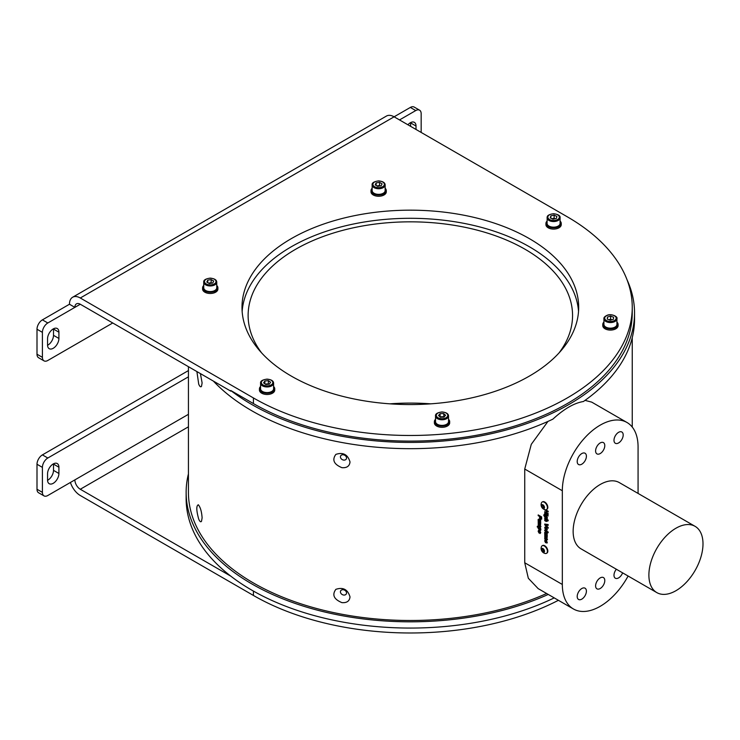 <?xml version="1.0" encoding="UTF-8"?>
<svg xmlns="http://www.w3.org/2000/svg" width="740" height="740" viewBox="0 0 740 740"><rect width="100%" height="100%" fill="white"/><g stroke="black" fill="none" stroke-linecap="round" stroke-linejoin="round"><path stroke-width="1.11" d="M389.897 403.837A162.217 93.656 180 0 1 430.782 403.837M434.38 421.634L434.38 422.892A7.65 4.422 0 0 0 436.618 426.009A7.65 4.422 0 0 0 444.962 426.971A7.65 4.422 0 0 0 449.68 422.892L449.68 421.634A7.65 4.422 180 0 1 442.03 426.055A7.65 4.422 180 0 1 434.38 421.634A7.65 4.422 180 0 1 435.527 419.312M291.301 376.087A168.341 97.19 0 0 0 474.756 397.158A168.341 97.19 0 0 0 578.68 307.368A168.341 97.19 0 0 0 529.377 238.641A168.341 97.19 0 0 0 345.913 217.569A168.341 97.19 0 0 0 241.999 307.368A168.341 97.19 0 0 0 291.301 376.087M632.247 307.368L632.247 312.992A221.908 128.113 180 0 1 495.254 431.355A221.908 128.113 180 0 1 253.432 403.578L230.797 390.517L230.797 391.146L80.29 304.242A7.65 4.422 -120 0 0 76.46 303.863A7.65 4.422 -120 0 0 74.879 307.368L47.823 322.982A7.65 4.422 120 0 0 42.411 332.362L42.411 357.346A7.65 4.422 120 0 0 43.993 360.852L38.582 357.725A7.65 4.422 -60 0 1 37 354.229L37 329.235A7.65 4.422 -60 0 1 42.411 319.865L69.468 304.242A15.3 8.834 -120 0 1 72.631 297.239A15.3 8.834 -120 0 1 80.29 297.998L253.432 397.954A221.908 128.113 0 0 0 495.254 425.731A221.908 128.113 0 0 0 632.247 307.368A221.908 128.113 0 0 0 567.247 216.774L394.106 116.809L410.339 107.439A7.65 4.422 -60 0 1 414.169 107.059L419.58 110.186A7.65 4.422 120 0 0 415.75 110.565L399.517 119.936M259.435 388.824L259.435 390.072A7.65 4.422 0 0 0 261.683 393.19A7.65 4.422 0 0 0 270.017 394.152A7.65 4.422 0 0 0 274.743 390.072L274.743 388.824A7.65 4.422 180 0 1 267.094 393.236A7.65 4.422 180 0 1 259.435 388.824A7.65 4.422 180 0 1 260.582 386.493M202.594 287.823L202.594 289.072A7.65 4.422 0 0 0 204.841 292.189A7.65 4.422 0 0 0 217.486 290.506A7.65 4.422 0 0 0 217.902 289.072L217.902 287.823A7.65 4.422 180 0 1 217.486 289.257A7.65 4.422 180 0 1 208.995 292.18A7.65 4.422 180 0 1 202.594 287.823A7.65 4.422 180 0 1 203.74 285.492M370.999 190.596L370.999 191.845A7.65 4.422 0 0 0 373.238 194.972A7.65 4.422 0 0 0 381.572 195.924A7.65 4.422 0 0 0 386.299 191.845L386.299 190.596A7.65 4.422 180 0 1 378.649 195.018A7.65 4.422 180 0 1 370.999 190.596A7.65 4.422 180 0 1 372.146 188.265M545.935 223.415L545.935 224.664A7.65 4.422 0 0 0 548.173 227.791A7.65 4.422 0 0 0 556.517 228.743A7.65 4.422 0 0 0 561.244 224.664L561.244 223.415A7.65 4.422 180 0 1 553.585 227.828A7.65 4.422 180 0 1 545.935 223.415A7.65 4.422 180 0 1 547.082 221.084M616.929 322.085A7.65 4.422 180 0 1 618.076 324.342A7.65 4.422 180 0 1 618.085 324.416A7.65 4.422 180 0 1 610.426 328.828A7.65 4.422 180 0 1 602.776 324.416L602.776 325.665A7.65 4.422 0 0 0 605.015 328.791A7.65 4.422 0 0 0 613.358 329.744A7.65 4.422 0 0 0 618.085 325.665A7.65 4.422 0 0 0 618.076 325.591M200.401 373.589L202.113 382.932L201.502 386.336C200.725 387.362 199.8 386.659 198.727 384.199L196.896 371.572M341.936 467.68C333.879 464.341 331.853 459.901 335.858 454.388C343.082 451.992 347.791 454.508 350.011 461.936C349.567 466.126 346.875 468.05 341.936 467.68M198.727 519.156C196.322 510.507 196.183 505.716 198.329 504.773C200.42 507.298 201.678 511.673 202.113 517.88L201.502 521.293C200.725 522.32 199.8 521.607 198.727 519.156M341.936 602.638C333.879 599.289 331.853 594.858 335.858 589.345C343.082 586.94 347.791 589.456 350.011 596.884C349.567 601.084 346.875 602.998 341.936 602.638M188.432 366.679L188.432 492.377A221.908 128.113 0 0 0 312.854 607.466A221.908 128.113 0 0 0 546.601 593.499M547.961 421.421L531.283 444.324L524.734 469.04L524.734 562.761L528.323 578.264L538.165 588.624L573.417 608.974A53.567 30.923 120 0 0 628.112 576.025M261.664 352.952A162.217 93.656 180 0 1 248.122 315.49A162.217 93.656 180 0 1 348.262 228.965A162.217 93.656 180 0 1 525.048 249.26A162.217 93.656 180 0 1 572.557 315.49A162.217 93.656 180 0 1 559.015 352.952M242.146 311.429A168.341 97.19 180 0 1 349.178 224.942A168.341 97.19 180 0 1 529.377 246.762A168.341 97.19 180 0 1 578.532 311.429M638.074 493.423L638.074 447.006A53.567 30.923 120 0 0 626.974 422.485A53.567 30.923 120 0 0 585.701 436.841A53.567 30.923 120 0 0 562.326 490.74L562.326 584.461A53.567 30.923 120 0 0 573.417 608.974M544.732 513.967L544.732 513.209L547.249 514.652L547.249 515.419L544.732 513.967L544.955 513.329M538.146 531.227L538.942 530.303L539.025 532.226L539.987 531.005L540.746 532.661L540.043 533.54L540.191 531.968L538.979 533.022L538.146 531.227L539.155 530.182M538.47 530.34L538.942 530.303M539.025 532.226L539.987 531.005M540.746 532.661L540.043 533.54L540.182 532.698M539.95 532.726L540.191 531.968M540.404 531.847L539.941 531.82M539.469 533.068L538.369 531.107M538.193 521.839L540.699 523.291L540.311 527.204L538.193 526.057L538.193 525.298L540.265 526.085L538.193 524.327L538.193 523.568L540.265 524.364L538.193 522.597L538.193 521.839M540.746 526.593L539.793 526.982M540.117 526.334L539.617 524.901L538.193 524.327M539.58 524.364L540.422 523.938M538.193 515.678L538.193 514.92L541.625 516.899L541.578 519.082L540.561 519.286L539.469 516.418L538.193 515.678L538.405 515.049M541.578 519.082L540.561 519.286L539.515 517.806M544.529 514.504L544.326 516.104L545.158 516.751L544.732 515.651L545.167 515.021L546 515.253L547.295 517.158L547.249 518.721L545.029 517.445L543.771 515.382L544.529 514.504L544.029 514.457M545.158 516.751L545.167 515.021M544.732 524.817L544.732 524.031L548.173 524.549L548.173 525.354L545.62 524.928L548.173 527.454L548.173 528.258L544.732 524.817L544.955 524.059M544.732 530.756L544.732 529.988L548.173 531.977L548.173 532.735L544.732 530.756L544.955 530.118M544.732 534.77L547.249 536.223L546.851 540.135L544.732 538.988L544.732 538.23L546.804 539.025L544.732 537.268L544.732 536.5L546.804 537.305L544.732 535.538L544.732 534.77M547.295 539.525L546.333 539.913M546.666 539.266L547.027 538.896L546.166 537.841L544.732 537.268M546.12 537.296L546.962 536.87M542.365 501.942A4.366 2.516 60 0 1 542.559 501.803A4.366 2.516 60 0 1 544.732 502.016A4.366 2.516 60 0 1 547.591 505.864A4.366 2.516 60 0 1 546.916 509.361A4.366 2.516 60 0 1 546.703 509.462M542.365 545.676A4.366 2.516 60 0 1 542.559 545.537A4.366 2.516 60 0 1 544.732 545.75A4.366 2.516 60 0 1 547.591 549.598A4.366 2.516 60 0 1 546.916 553.095A4.366 2.516 60 0 1 546.703 553.196M544.732 534.058L544.696 532.384L545.667 532.051L547.249 532.966L547.249 533.725L545.177 532.976L547.249 534.743L547.249 535.51L544.732 534.058L544.955 533.42M545.324 533.383L544.696 532.384L545.667 532.051M547.249 533.475L545.177 532.976M547.295 529.377L546 530.108L544.696 527.879L545.047 527.01L546.028 527.176L547.295 529.377L546.934 530.219M548.173 520.072L548.173 520.831L546.962 520.137L547.295 521.173L546.203 521.478L544.732 520.627L544.732 519.869L546.804 520.627L544.732 518.851L544.732 518.083L548.173 520.072M547.295 521.173L546.203 521.478L544.732 520.627M546.074 520.636L547.027 520.498L544.732 518.851M547.6 515.623L547.6 514.855L548.173 515.956L547.813 514.985M538.193 521.126L538.146 519.452L539.127 519.119L540.699 520.035L540.699 520.793L538.637 520.044L540.699 521.811L540.699 522.579L538.193 521.126L538.405 520.488M538.563 520.572L538.146 519.452L539.127 519.119M540.699 520.544L538.637 520.044M540.746 529.905L539.46 530.303L537.268 526.288L540.699 528.268L540.477 530.478M540.968 529.784L539.682 530.173L538.146 528.379L538.729 527.639L537.268 527.047M545.704 509.795L548.173 511.22L548.173 511.988L546.804 511.192L546.804 512.82L548.173 513.615L548.173 514.374L544.732 512.395L544.732 511.627L546.231 512.496L546.231 510.868L544.732 509.62M547.295 542.3L545.796 542.809L545.796 540.875L545.177 541.144L545.445 542.549L544.696 540.866L545.121 540.006L545.972 540.219L547.295 542.3L546.98 543.077M545.658 542.429L544.696 540.866L545.121 540.006M547.082 543.003L546.009 542.679L546.009 540.746L545.177 541.144M542.947 508.389A2.183 1.258 -120 0 0 544.288 506.493A2.183 1.258 -120 0 0 541.615 504.948A2.183 1.258 -120 0 0 542.947 508.389M543.576 508.223L542.327 507.501L541.699 505.892L542.327 505.004L543.576 505.725L544.205 507.335L543.576 508.223M545.334 509.768A4.366 2.516 -120 0 0 546.509 509.592A4.366 2.516 -120 0 0 546.509 504.56A4.366 2.516 -120 0 0 542.143 502.044A4.366 2.516 -120 0 0 541.412 502.969A5.125 5.125 0 0 0 545.334 509.768M542.994 505.383A1.526 0.888 -120 0 0 543.141 506.04A1.526 0.888 -120 0 0 544.076 507.215A1.526 0.888 -120 0 0 544.178 507.261L542.855 505.3M542.781 505.263L541.699 505.892M543.456 506.854L542.327 507.501M542.947 552.123A2.183 1.258 -120 0 0 544.288 550.227A2.183 1.258 -120 0 0 541.615 548.682A2.183 1.258 -120 0 0 542.947 552.123M543.576 551.957L542.327 551.235L541.699 549.626L542.327 548.738L543.576 549.459L544.205 551.069L543.576 551.957M545.334 553.502A4.366 2.516 -120 0 0 546.509 553.326A4.366 2.516 -120 0 0 546.509 548.294A4.366 2.516 -120 0 0 542.143 545.778A4.366 2.516 -120 0 0 541.412 546.703A5.125 5.125 0 0 0 545.334 553.502M544.178 551.004L542.855 549.034M542.781 548.997L541.699 549.626M543.456 550.588L542.327 551.235M542.994 549.117A1.526 0.888 -120 0 0 543.141 549.783A1.526 0.888 -120 0 0 544.076 550.949A1.526 0.888 -120 0 0 544.178 550.995M626.974 422.485L591.732 402.135L585.016 400.377M586.404 591.177A6.503 3.755 120 0 0 585.053 588.198A6.503 3.755 120 0 0 578.551 591.954A6.503 3.755 120 0 0 578.551 599.465A6.503 3.755 120 0 0 583.564 597.716A6.503 3.755 120 0 0 586.404 591.177M604.793 580.548A6.503 3.755 120 0 0 603.452 577.579A6.503 3.755 120 0 0 596.949 581.335A6.503 3.755 120 0 0 596.949 588.837A6.503 3.755 120 0 0 601.953 587.098A6.503 3.755 120 0 0 604.793 580.548M616.355 569.236A6.503 3.755 120 0 0 615.338 578.218A6.503 3.755 120 0 0 622.608 572.852M623.191 434.981A6.503 3.755 120 0 0 621.841 432.003A6.503 3.755 120 0 0 615.338 435.758A6.503 3.755 120 0 0 615.338 443.269A6.503 3.755 120 0 0 620.351 441.521A6.503 3.755 120 0 0 623.191 434.981M604.793 445.6A6.503 3.755 120 0 0 603.452 442.622A6.503 3.755 120 0 0 596.949 446.377A6.503 3.755 120 0 0 596.949 453.888A6.503 3.755 120 0 0 601.953 452.149A6.503 3.755 120 0 0 604.793 445.6M586.404 456.219A6.503 3.755 120 0 0 585.053 453.241A6.503 3.755 120 0 0 578.551 456.996A6.503 3.755 120 0 0 578.551 464.507A6.503 3.755 120 0 0 583.564 462.768A6.503 3.755 120 0 0 586.404 456.219M656.815 592.601L581.067 548.867A38.258 22.089 -60 0 1 575.202 518.204A38.258 22.089 -60 0 1 600.196 484.497A38.258 22.089 -60 0 1 619.324 482.6L695.073 526.334A38.258 22.089 120 0 0 675.944 528.231A38.258 22.089 120 0 0 650.95 561.938A38.258 22.089 120 0 0 656.815 592.601A38.258 22.089 120 0 0 695.073 570.512A38.258 22.089 120 0 0 695.073 526.334M230.797 390.517A224.202 129.445 0 0 0 481.093 435.814A224.202 129.445 0 0 0 634.541 312.992L634.541 319.236A224.202 129.445 180 0 1 583.407 401.524C574.231 403.004 564.056 408.878 552.863 419.154A224.202 129.445 180 0 1 213.388 381.091M346.542 458.005A3.21 2.498 -150.6 0 0 344.109 454.98A3.21 2.498 -150.6 0 0 340.687 455.858A3.21 2.498 -150.6 0 0 340.428 456.858A3.21 2.498 -150.6 0 0 342.861 459.882A3.21 2.498 -150.6 0 0 346.283 459.013A3.21 2.498 -150.6 0 0 346.542 458.005M346.542 592.962A3.21 2.498 -150.6 0 0 344.109 589.937A3.21 2.498 -150.6 0 0 340.687 590.807A3.21 2.498 -150.6 0 0 340.428 591.815A3.21 2.498 -150.6 0 0 342.861 594.84A3.21 2.498 -150.6 0 0 346.283 593.961A3.21 2.498 -150.6 0 0 346.542 592.962M547.508 539.404L547.073 540.006M546.555 539.793L544.732 538.988M544.955 538.868L544.955 538.35M544.955 537.138L544.955 536.63M547.027 537.175L544.732 535.538M544.955 535.409L544.955 534.9M544.908 532.254L545.88 531.93M546.305 532.939L545.389 532.856L546.305 532.939M547.249 535.26L544.955 533.938M548.173 532.486L544.955 530.626M547.036 530.145L544.696 527.879M544.908 527.759L545.167 526.963M546 529.341L547.027 528.98L546.212 529.22L547.027 528.98L546.212 527.796L545.177 528.157L546 529.341L546.804 529.1L545.99 527.916L545.177 528.157M548.173 525.197L545.62 524.928M548.173 527.916L544.955 524.688M548.173 520.581L546.962 520.137M547.508 521.043L546.416 521.349M544.955 520.507L544.955 519.989M546.287 520.516L547.027 520.498L546.287 520.516M544.955 518.721L544.955 518.213M544.955 515.53L545.38 514.901M547.249 518.472L545.029 517.445M545.241 517.316L543.771 515.382M543.983 515.253L544.742 514.383M546.009 517.241L547.027 516.964L546.222 517.121L547.027 516.964L546.24 515.909L545.436 516.03L546.24 515.909L545.223 516.159L546.009 517.241L546.804 517.084L546.028 516.03L545.223 516.159M541.791 518.962L540.783 519.166M539.738 517.676L539.469 516.418M539.682 516.298L538.405 515.558M540.552 518.518L541.273 517.214L540.043 516.751L540.552 518.518L541.06 517.334L540.043 516.751M538.369 519.323L539.34 518.99M539.765 519.998L538.85 519.915L539.765 519.998M540.699 522.329L538.405 520.997M540.968 526.464L540.524 527.074M540.006 526.852L538.193 526.057M538.405 525.937L538.405 525.418M538.405 524.207L538.405 523.689M540.477 524.244L538.193 522.597M538.405 522.477L538.405 521.959M538.369 528.249L538.729 527.639M537.481 526.926L537.481 526.408M540.477 529.276L539.71 528.212L538.85 528.341L539.71 528.212L540.477 529.276L539.673 529.415L540.376 528.869M539.46 529.535L540.265 529.396L539.46 529.535L538.637 528.471L539.488 528.332L538.637 528.471M539.682 532.948L539.201 532.902M546.231 512.496L546.453 510.739L544.732 509.999M548.173 511.738L546.804 511.192M548.173 514.124L544.732 512.395M544.955 512.265L544.955 511.756M547.249 515.17L544.955 513.847M544.908 540.746L545.334 539.876M546.009 540.746L545.389 541.023L546.009 540.746M546.194 542.272L547.027 541.93L546.407 542.152L547.027 541.93L546.407 540.995L546.194 542.272L546.804 542.05L546.194 541.116M634.541 312.992A224.202 129.445 0 0 0 627.058 279.822M410.608 126.337L410.608 122.905A8.038 4.634 120 0 0 410.608 122.599M47.554 345.312A8.038 4.634 120 0 0 53.502 335.322L53.502 329.078A8.038 4.634 120 0 0 53.493 328.773M421.162 132.432L421.162 113.692A7.65 4.422 120 0 0 419.58 110.186M43.993 360.852A7.65 4.422 120 0 0 47.823 360.473L112.748 322.982M47.554 338.763L47.554 345.007A8.038 4.634 120 0 0 49.219 348.688A8.038 4.634 120 0 0 55.407 346.533A8.038 4.634 120 0 0 58.913 338.448L58.913 332.204A8.038 4.634 120 0 0 57.248 328.523A8.038 4.634 120 0 0 51.06 330.678A8.038 4.634 120 0 0 47.554 338.763M416.019 129.463L416.019 126.031A8.038 4.634 120 0 0 414.354 122.35A8.038 4.634 120 0 0 407.907 124.783M80.29 304.242L74.879 307.368L69.468 304.242M72.631 297.239L386.456 116.05A15.3 8.834 60 0 1 394.106 116.809L80.29 297.998M216.755 285.492A7.65 4.422 180 0 1 217.902 287.823M203.74 282.199L203.74 287.823A6.503 3.755 0 0 0 205.646 290.478A6.503 3.755 0 0 0 212.741 291.292A6.503 3.755 0 0 0 216.755 287.823L216.755 282.199A6.503 3.755 180 0 1 212.741 285.668A6.503 3.755 180 0 1 205.646 284.854A6.503 3.755 180 0 1 203.74 282.199C203.38 280.146 205.535 278.786 210.215 278.12C214.517 278.555 216.7 279.914 216.755 282.199M212.759 283.022L209.328 283.55L206.821 282.107L207.737 280.118L211.168 279.591L213.684 281.043L212.759 283.022M207.737 282.634L207.737 280.118M208.578 283.115L211.168 282.717L211.168 279.591M211.927 283.152L211.168 282.717M211.816 283.17A3.08 1.776 0 0 0 209.457 282.985A3.08 1.776 0 0 0 208.671 283.17M273.596 386.493A7.65 4.422 180 0 1 274.743 388.824M260.582 383.2L260.582 388.824A6.503 3.755 0 0 0 262.487 391.479A6.503 3.755 0 0 0 268.111 392.533A6.503 3.755 0 0 0 273.596 388.824L273.596 383.2A6.503 3.755 180 0 1 268.111 386.909A6.503 3.755 180 0 1 260.582 383.2C260.221 381.146 262.376 379.786 267.057 379.121C271.358 379.555 273.541 380.915 273.596 383.2M448.533 419.312A7.65 4.422 180 0 1 449.68 421.634M435.527 416.019L435.527 421.634A6.503 3.755 0 0 0 437.433 424.298A6.503 3.755 0 0 0 447.829 423.345A6.503 3.755 0 0 0 448.533 421.634L448.533 416.019A6.503 3.755 180 0 1 447.829 417.721A6.503 3.755 180 0 1 440.513 419.663A6.503 3.755 180 0 1 435.527 416.019C435.157 413.965 437.312 412.606 441.993 411.94C446.303 412.374 448.477 413.734 448.533 416.019M270.6 382.256L269.323 384.171L265.817 384.486L263.579 382.894L264.855 380.98L268.361 380.656L270.6 382.256M264.855 383.801L264.855 380.98M268.953 384.199L265.235 384.069M268.361 383.782L268.361 380.656M268.786 384.217A3.08 1.776 0 0 0 266.613 383.94A3.08 1.776 0 0 0 265.42 384.208M443.639 413.558L445.572 415.279L443.963 417.11L440.42 417.221L438.487 415.501L440.096 413.669L443.639 413.558L444.028 417.036M443.639 416.685L440.032 416.87M440.096 416.796L440.096 413.669M443.917 417.11A3.08 1.776 0 0 0 441.873 416.74A3.08 1.776 0 0 0 440.245 417.064M385.151 188.265A7.65 4.422 180 0 1 386.299 190.596M372.146 184.972L372.146 190.596A6.503 3.755 0 0 0 374.052 193.251A6.503 3.755 0 0 0 381.137 194.065A6.503 3.755 0 0 0 385.151 190.596L385.151 184.972A6.503 3.755 180 0 1 381.137 188.441A6.503 3.755 180 0 1 374.052 187.627A6.503 3.755 180 0 1 372.146 184.972C371.776 182.928 373.931 181.568 378.612 180.893C382.913 181.328 385.096 182.688 385.151 184.972M381.156 185.796L377.733 186.332L375.217 184.88L376.133 182.9L379.565 182.364L382.081 183.816L381.156 185.796M376.133 185.407L376.133 182.9M376.975 185.897L379.565 185.49L379.565 182.364M380.323 185.925L379.565 185.49M380.212 185.944A3.08 1.776 0 0 0 377.853 185.758A3.08 1.776 0 0 0 377.067 185.944M560.087 221.084A7.65 4.422 180 0 1 561.244 223.415M560.087 217.791C560.457 215.738 558.302 214.378 553.622 213.712C549.376 214.332 547.23 215.451 547.184 217.07L547.082 223.415A6.503 3.755 0 0 0 548.988 226.07A6.503 3.755 0 0 0 556.073 226.884A6.503 3.755 0 0 0 560.087 223.415L560.087 217.791A6.503 3.755 180 0 1 553.585 221.547A6.503 3.755 180 0 1 547.082 217.791A6.503 3.755 180 0 1 547.165 217.199M602.776 324.416A7.65 4.422 180 0 1 603.923 322.085M603.923 318.792L603.923 324.416A6.503 3.755 0 0 0 605.829 327.071A6.503 3.755 0 0 0 612.914 327.885A6.503 3.755 0 0 0 616.929 324.416L616.929 318.792A6.503 3.755 180 0 1 610.426 322.548A6.503 3.755 180 0 1 603.923 318.792C603.637 317.516 604.867 316.295 607.605 315.101C611.425 313.649 618.094 316.48 616.929 318.792M553.03 219.188L550.273 217.902L550.828 215.876L554.14 215.137L556.905 216.431L556.351 218.457L553.03 219.188M550.828 218.161L550.828 215.876M552.04 218.726L554.14 218.263L554.14 215.137M554.14 218.263L555.13 218.726M555.083 218.735A3.08 1.776 0 0 0 552.484 218.633A3.08 1.776 0 0 0 552.077 218.744M607.263 319.097L607.448 317.053L610.611 316.119L613.59 317.238L613.404 319.282L610.241 320.216L607.263 319.097M607.448 319.162L607.448 317.053M610.611 319.245L611.906 319.726A3.08 1.776 0 0 0 609.029 319.708L608.955 319.726A3.08 1.776 0 0 1 609.029 319.708L610.611 319.245L610.611 316.119M188.432 376.827L47.823 458.014A7.65 4.422 120 0 0 42.411 467.384L42.411 492.377A7.65 4.422 120 0 0 43.993 495.874L38.582 492.757A7.65 4.422 -60 0 1 37 489.251L37 464.257A7.65 4.422 -60 0 1 42.411 454.887L188.432 370.583M43.993 495.874A7.65 4.422 120 0 0 47.823 495.504L74.879 479.881A7.65 4.422 -120 0 0 80.29 489.251L230.797 576.155A224.202 129.445 0 0 0 554.214 597.892M58.913 473.48L58.913 467.227A8.038 4.634 120 0 0 57.248 463.555A8.038 4.634 120 0 0 51.06 465.7A8.038 4.634 120 0 0 47.554 473.785L47.554 480.038A8.038 4.634 120 0 0 49.219 483.71A8.038 4.634 120 0 0 55.407 481.564A8.038 4.634 120 0 0 58.913 473.48L53.502 470.353L53.502 464.1A8.038 4.634 120 0 0 53.493 463.804M47.554 480.334A8.038 4.634 120 0 0 53.502 470.353M70.42 482.452A15.3 8.834 -120 0 0 80.29 495.504L253.432 595.46L253.432 591.075M188.432 473.896A224.202 129.445 0 0 0 186.138 492.377L186.138 498.621A224.202 129.445 0 0 0 230.797 576.155M558.395 600.307A221.908 128.113 180 0 1 253.432 595.46M186.138 492.377A224.202 129.445 0 0 0 311.975 608.696A224.202 129.445 0 0 0 548.229 594.442M524.734 562.761L562.326 584.461M524.734 469.04L562.326 490.74M410.339 107.439L415.75 110.565M37 354.229L42.411 357.346M37 329.235L42.411 332.362M42.411 319.865L47.823 322.982M53.502 335.322L58.913 338.448M53.502 329.078L58.913 332.204M410.608 122.905L416.019 126.031M253.432 397.954L253.432 403.578M206.192 283.92A5.735 3.312 0 0 0 215.793 282.43A5.735 3.312 0 0 0 208.763 278.37A5.735 3.312 0 0 0 206.192 283.92M267.991 385.845A5.735 3.312 0 0 0 271.552 380.49A5.735 3.312 0 0 0 261.729 381.387A5.735 3.312 0 0 0 267.991 385.845M447.145 416.898A5.735 3.312 0 0 0 441.734 412.078A5.735 3.312 0 0 0 437.22 417.194A5.735 3.312 0 0 0 447.145 416.898M374.588 186.693A5.735 3.312 0 0 0 384.19 185.204A5.735 3.312 0 0 0 377.16 181.152A5.735 3.312 0 0 0 374.588 186.693M547.915 216.644A5.735 3.312 0 0 0 555.648 220.261A5.735 3.312 0 0 0 557.202 214.591A5.735 3.312 0 0 0 547.915 216.644M607.827 315.212A5.735 3.312 0 0 0 607.299 320.947A5.735 3.312 0 0 0 616.161 318.339A5.735 3.312 0 0 0 607.827 315.212M37 489.251L42.411 492.377M37 464.257L42.411 467.384M42.411 454.887L47.823 458.014M53.502 464.1L58.913 467.227M188.432 414.317L74.879 479.881M188.432 426.814L80.29 489.251M632.247 427.063L632.247 337.708M618.085 324.416L618.085 325.665"/></g></svg>
